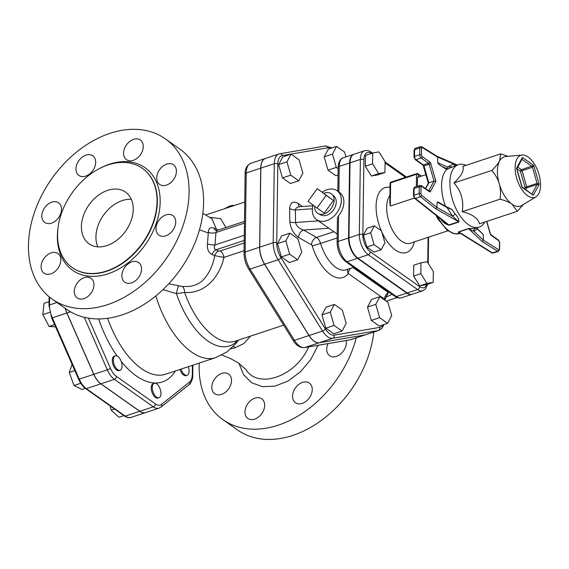 <?xml version="1.0" encoding="UTF-8"?>
<svg xmlns="http://www.w3.org/2000/svg" width="569" height="569" viewBox="0 0 569 569"><rect width="100%" height="100%" fill="white"/><g stroke="black" fill="none" stroke-linecap="round" stroke-linejoin="round"><path stroke-width="0.85" d="M202.87 213.325L211.896 218.759L216.505 229.257L214.1 228.169C210.494 226.853 208.574 228.247 208.339 232.344L207.45 243.945C206.888 248.959 208.46 252.508 212.152 254.592L214.712 255.652C212.77 266.37 208.482 274.891 201.846 281.221C198.119 284.251 193.702 286.001 188.595 286.477L182.172 286.492L169.213 283.888M165.344 138.864L179.868 149.121A98.088 69.809 125.2 0 1 180.323 269.514A98.088 69.809 125.2 0 1 66.722 309.38L52.192 299.123A98.088 69.809 125.2 0 1 28.45 245.573A98.088 69.809 125.2 0 1 78.437 150.579A98.088 69.809 125.2 0 1 165.344 138.864A98.088 69.809 125.2 0 1 165.792 259.258A98.088 69.809 125.2 0 1 52.192 299.123M308.683 346.898C295.908 376.315 258.354 389.765 245.73 369.402L238.624 363.065L230.424 358.484L221.839 355.042M230.893 348.797L234.961 347.801L243.93 343.484L250.509 336.115M356.265 337.858A98.088 69.809 125.2 0 1 222.884 419.638A98.088 69.809 125.2 0 1 199.143 366.087A98.088 69.809 125.2 0 1 199.235 363.079M346.222 340.504A12.027 8.556 125.2 0 1 346.4 342.616A12.027 8.556 125.2 0 1 340.276 354.259A12.027 8.556 125.2 0 1 329.622 355.696A12.027 8.556 125.2 0 1 326.713 349.131A12.027 8.556 125.2 0 1 328.029 343.605M214.591 393.62A12.027 8.556 125.2 0 1 214.733 378.869A12.027 8.556 125.2 0 1 228.596 374.075A12.027 8.556 125.2 0 1 228.646 388.826A12.027 8.556 125.2 0 1 214.726 393.72A12.027 8.556 125.2 0 1 214.591 393.62M254.663 419.14A12.027 8.556 125.2 0 1 247.878 418.464A12.027 8.556 125.2 0 1 247.821 403.706A12.027 8.556 125.2 0 1 261.747 398.819A12.027 8.556 125.2 0 1 263.888 409.545A12.027 8.556 125.2 0 1 254.663 419.14M309.259 398.016A12.027 8.556 125.2 0 1 295.467 402.717A12.027 8.556 125.2 0 1 295.411 387.958A12.027 8.556 125.2 0 1 309.337 383.072A12.027 8.556 125.2 0 1 309.259 398.016M222.884 419.638L237.415 429.894A98.088 69.809 -54.8 0 0 320.482 421.053A98.088 69.809 -54.8 0 0 373.769 332.068M57.569 234.428A60.755 43.237 -54.8 0 0 72.277 267.594A60.755 43.237 -54.8 0 0 142.634 242.906A60.755 43.237 -54.8 0 0 142.357 168.339A60.755 43.237 -54.8 0 0 88.529 175.593A60.755 43.237 -54.8 0 0 57.569 234.428M75.983 168.865A12.027 8.556 -54.8 0 0 78.892 175.43A12.027 8.556 -54.8 0 0 92.818 170.544A12.027 8.556 -54.8 0 0 92.761 155.785A12.027 8.556 -54.8 0 0 82.107 157.222A12.027 8.556 -54.8 0 0 75.983 168.865M123.573 153.118A12.027 8.556 -54.8 0 0 126.489 159.683A12.027 8.556 -54.8 0 0 140.415 154.796A12.027 8.556 -54.8 0 0 140.358 140.038A12.027 8.556 -54.8 0 0 129.704 141.475A12.027 8.556 -54.8 0 0 123.573 153.118M156.731 177.862A12.027 8.556 -54.8 0 0 159.64 184.427A12.027 8.556 -54.8 0 0 173.566 179.541A12.027 8.556 -54.8 0 0 173.509 164.782A12.027 8.556 -54.8 0 0 162.855 166.219A12.027 8.556 -54.8 0 0 156.731 177.862M156.02 228.617A12.027 8.556 -54.8 0 0 158.929 235.182A12.027 8.556 -54.8 0 0 172.855 230.289A12.027 8.556 -54.8 0 0 172.798 215.537A12.027 8.556 -54.8 0 0 162.144 216.974A12.027 8.556 -54.8 0 0 156.02 228.617M41.829 215.886A12.027 8.556 -54.8 0 0 44.738 222.451A12.027 8.556 -54.8 0 0 58.664 217.564A12.027 8.556 -54.8 0 0 58.607 202.806A12.027 8.556 -54.8 0 0 47.952 204.243A12.027 8.556 -54.8 0 0 41.829 215.886M43.898 273.106A12.027 8.556 -54.8 0 0 44.033 273.198A12.027 8.556 -54.8 0 0 57.953 268.312A12.027 8.556 -54.8 0 0 57.903 253.554A12.027 8.556 -54.8 0 0 44.041 258.354A12.027 8.556 -54.8 0 0 43.898 273.106M83.97 298.625A12.027 8.556 -54.8 0 0 93.195 289.031A12.027 8.556 -54.8 0 0 91.054 278.305A12.027 8.556 -54.8 0 0 77.128 283.191A12.027 8.556 -54.8 0 0 77.185 297.95A12.027 8.556 -54.8 0 0 83.97 298.625M138.566 277.501A12.027 8.556 -54.8 0 0 138.644 262.558A12.027 8.556 -54.8 0 0 124.718 267.444A12.027 8.556 -54.8 0 0 124.775 282.203A12.027 8.556 -54.8 0 0 138.566 277.501M182.172 286.492A7.596 3.542 -86.2 0 1 184.612 292.43C204.648 294.109 219.627 277.117 223.937 257.401L244.073 250.744M81.41 226.54A31.644 22.518 125.2 0 1 97.534 195.9A31.644 22.518 125.2 0 1 125.564 192.116A31.644 22.518 125.2 0 1 125.713 230.957A31.644 22.518 125.2 0 1 89.07 243.817A31.644 22.518 125.2 0 1 81.41 226.54M131.347 199.349A31.644 22.518 -54.8 0 0 95.933 236.796A31.644 22.518 -54.8 0 0 97.811 246.846M224.165 208.844L229.065 206.355C232.003 205.331 233.461 205.082 233.432 205.615M317.246 188.659L333.441 200.459L324.238 213.126L316.976 207.998L326.179 195.331L317.246 188.659L308.042 201.326L316.976 207.998M333.441 200.459L326.179 195.331M323.839 193.318A11.899 8.464 125.2 0 1 331.855 194.242A11.899 8.464 125.2 0 1 334.11 200.231A11.899 8.464 125.2 0 1 328.477 211.412A11.899 8.464 125.2 0 1 318.199 213.595A11.899 8.464 125.2 0 1 314.643 206.263M331.855 194.242L334.074 196.298A11.494 8.179 125.2 0 1 336.251 202.087A11.494 8.179 125.2 0 1 330.802 212.884A11.494 8.179 125.2 0 1 320.873 214.997L318.199 213.595M397.141 297.573L386.266 301.172M433.18 282.373L425.925 284.77L419.68 285.837L413.578 276.05L413.734 265.204L420.989 262.807L420.832 273.653L426.935 283.433L433.18 282.373L433.336 271.52L427.234 261.74L420.989 262.807M413.578 276.05L420.832 273.653M419.68 285.837L426.935 283.433M381.209 249.684L373.954 252.088L366.827 247.053L363.392 235.146L367.09 228.269L374.345 225.865L370.647 232.742L374.082 244.656L381.209 249.684L384.907 242.807L381.472 230.9L374.345 225.865M366.827 247.053L374.082 244.656M363.392 235.146L370.647 232.742M384.921 172.542L385.078 161.696L378.975 151.909L372.731 152.976L372.574 163.822L378.677 173.602L384.921 172.542L377.667 174.939L371.422 176.006L378.677 173.602M371.422 176.006L365.319 166.219L372.574 163.822M365.319 166.219L365.476 155.373L372.731 152.976M342.054 331.058L333.761 333.804L325.795 328.178L321.962 314.863L330.248 312.118L334.088 325.432L342.054 331.058L346.187 323.37L342.346 310.062L334.38 304.436L330.248 312.118M325.795 328.178L334.088 325.432M321.962 314.863L326.087 307.182L334.38 304.436M297.63 259.798L289.337 262.537L281.371 256.911L277.537 243.603L281.662 235.915L289.955 233.169L285.823 240.858L289.664 254.172L297.63 259.798L301.762 252.11L297.921 238.795L289.955 233.169M277.537 243.603L285.823 240.858M281.371 256.911L289.664 254.172M298.732 180.778L290.446 183.524L282.473 177.898L278.639 164.583L282.772 156.902L291.058 154.156L286.932 161.845L290.766 175.152L298.732 180.778L302.864 173.09L299.031 159.782L291.058 154.156M282.473 177.898L290.766 175.152M278.639 164.583L286.932 161.845M345.959 156.895L344.558 152.03L336.585 146.404L332.46 154.092L336.293 167.4L338.135 168.701M336.293 167.4L328 170.145L335.973 175.771L338.05 175.081M328 170.145L324.166 156.831L332.46 154.092M324.166 156.831L328.299 149.149L336.585 146.404M387.581 323.306L379.295 326.051L371.322 320.425L379.615 317.68L387.581 323.306L391.714 315.617L387.873 302.31L379.907 296.684L375.775 304.365L379.615 317.68M371.322 320.425L367.489 307.111L375.775 304.365M367.489 307.111L371.621 299.422L379.907 296.684M153.602 383.641A7.596 3.841 71.7 0 0 153.21 392.375A7.596 3.841 71.7 0 0 159.007 397.717A7.596 3.841 71.7 0 0 160.266 389.303A7.596 3.841 71.7 0 0 154.235 383.3A7.596 3.841 71.7 0 0 153.602 383.641M159.007 397.717L157.969 398.058A7.596 3.841 -108.3 0 1 152.172 392.717A7.596 3.841 -108.3 0 1 152.57 383.983A7.596 3.841 -108.3 0 1 153.196 383.641L154.235 383.3M117.797 356.4A7.596 3.841 71.7 0 0 115.322 355.824A7.596 3.841 71.7 0 0 114.056 364.238A7.596 3.841 71.7 0 0 120.087 370.241A7.596 3.841 71.7 0 0 121.894 364.011A7.596 3.841 71.7 0 0 117.797 356.4M120.087 370.241L119.056 370.583A7.596 3.841 -108.3 0 1 113.018 364.58A7.596 3.841 -108.3 0 1 114.284 356.166L115.322 355.824M181.02 369.11A7.596 3.841 71.7 0 0 187.109 375.277A7.596 3.841 71.7 0 0 188.311 366.692M187.109 375.277L186.07 375.618A7.596 3.841 -108.3 0 1 179.982 369.452M114.504 408.99L111.111 410.107L110.215 405.953M123.921 415.64L118.992 417.269L111.111 410.107M85.3 388.357L81.9 389.481L73.977 385.49L69.262 372.446L72.107 364.409M74.831 370.604L69.262 372.446M80.755 383.25L73.977 385.49M54.61 324.593L49.041 326.435L42.824 314.593L44.033 303.305L49.048 301.648M55.641 326.926L49.041 326.435M49.795 312.281L42.824 314.593M145.486 412.625A17.504 8.855 -108.3 0 1 145.429 412.646A17.504 8.855 -108.3 0 1 139.718 411.309L100.805 383.833A17.504 8.855 -108.3 0 1 93.764 374.345L66.836 313.05A17.504 8.855 -108.3 0 1 65.143 308.263M84.24 317.282L107.342 369.85A17.504 8.855 71.7 0 0 114.383 379.345L153.296 406.821A17.504 8.855 71.7 0 0 159.007 408.151L145.536 412.61A17.504 8.855 -108.3 0 1 139.825 411.273L100.912 383.805A17.504 8.855 -108.3 0 1 93.871 374.31L66.936 313.014A17.504 8.855 -108.3 0 1 65.286 308.362M425.854 174.662L417.511 177.421L417.39 186.262M414.317 198.097L390.291 206.049L389.815 201.924L390.078 183.332A1.266 0.619 0.8 0 1 390.619 182.841A1.266 0.64 -108.3 0 1 390.946 182.151A1.266 1.266 0 0 0 390.078 183.332M418.251 177.179L418.286 174.434A1.266 0.903 -54.8 0 0 417.98 173.744A1.266 1.266 0 0 0 416.857 173.573A1.266 0.64 71.7 0 0 416.529 174.263A1.266 0.619 0.8 0 1 418.286 174.434L420.925 176.29M417.269 173.673A1.266 0.64 71.7 0 0 416.857 173.573L390.946 182.151M516.922 168.701L520.4 171.155L522.079 170.707A1.266 0.64 71.7 0 0 521.453 169.711A1.266 0.903 -54.8 0 0 520.4 171.155L525.045 187.272A1.266 0.982 -151.7 0 0 526.702 187.926A1.266 0.64 71.7 0 0 526.723 186.817L525.045 187.272L524.39 188.503M525.841 189.527L526.702 187.926L537.072 184.498L539.163 184.342L537.086 183.389L526.723 186.817L522.079 170.707L532.442 167.279L533.708 165.423L521.453 169.711L517.769 167.108M522.271 187.002L521.951 186.568L521.972 187.265L522.271 187.002L533.295 195.259L531.951 193.837M521.809 159.59L522.385 157.428L522.1 159.043M516.887 169.021L521.944 186.547M540.55 185.323A22.148 11.209 -108.3 0 1 535.998 196.817A22.148 11.209 -108.3 0 1 517.2 179.868A22.148 11.209 -108.3 0 1 522.178 155.053A22.148 11.209 -108.3 0 1 540.55 185.323M372.467 153.061L371.123 152.108C368.94 150.557 366.735 150.102 364.501 150.757L354.138 154.185A15.896 8.044 71.7 0 0 350.013 162.834L348.968 237.849A15.896 8.044 71.7 0 0 357.894 258.17L407.198 292.985A15.896 8.044 71.7 0 0 412.39 294.194L422.753 290.766A15.896 8.044 71.7 0 1 417.561 289.55A2.532 1.799 -54.8 0 0 419.666 286.655L370.362 251.847A13.364 6.764 -108.3 0 1 362.851 234.762L363.904 159.747A13.364 6.764 -108.3 0 1 371.55 153.367M457.298 165.024L453.429 163.908L447.632 167.016L452.639 166.873L446.736 169.477L441.921 166.482L446.765 168.566A1.266 0.811 -66.7 0 0 447.632 167.016L437.717 162.748L437.597 157.094L437.17 156.333M441.921 166.482C439.389 164.839 437.988 163.595 437.717 162.748M437.17 202.009L447.063 207.593L452.696 216.298L458.678 221.718L448.898 224.954L415.334 198.439L420.512 196.725L435.868 208.851L436.892 207.386L437.17 202.009L438.678 202.344L446.793 206.924A1.266 0.74 119.4 0 1 447.063 207.593L452.042 209.577L448.287 207.571M483.23 234.528L477.021 228.276A1.266 1.031 133.3 0 1 477.306 228.937L483.23 234.528L483.351 240.182L482.277 241.619L497.662 251.199L492.484 252.913L458.834 231.974A2.532 1.28 71.7 0 0 458.557 231.839C457.96 233.134 458.735 233.567 460.883 233.141M476.594 227.963L477.306 228.937L473.885 231.263A2.532 2.354 77.5 0 1 475.435 228.325L468.33 228.603L458.557 231.839M460.207 233.198L458.834 231.974L468.614 228.738A2.532 1.28 71.7 0 0 468.33 228.603M482.277 241.619L468.614 228.738L473.885 231.263L483.351 240.182L498.679 249.72A1.266 0.932 -58.1 0 1 497.662 251.199A2.532 1.28 71.7 0 0 498.408 251.334L499.61 249.464A1.266 0.619 -179.2 0 0 499.376 249.101A1.266 0.64 -108.3 0 1 498.679 249.72M466.011 165.337A32.91 16.65 71.7 0 0 458.429 164.654A32.91 16.65 71.7 0 0 449.88 182.564A32.91 16.65 71.7 0 0 459.603 215.089A32.91 16.65 71.7 0 0 479.105 227.138L475.435 228.325M413.542 189.008L413.45 195.757A1.266 0.619 0.8 0 1 413.99 195.259L414.083 188.517A2.532 1.28 -108.3 0 1 414.737 187.137L413.542 189.008A1.266 0.619 0.8 0 1 414.083 188.517L419.268 186.803L419.168 193.545A2.532 1.28 71.7 0 0 420.512 196.725A1.266 0.868 128.3 0 0 421.608 195.309L436.892 207.386L452.696 216.298A2.532 0.661 141.7 0 1 455.285 214.1L452.042 209.577M435.868 208.851L458.678 221.718A2.532 1.28 -108.3 0 1 458.955 221.988C459.105 219.62 457.881 216.995 455.285 214.1M440.733 218.916C442.604 222.18 445.42 224.278 449.183 225.217A2.532 1.28 -108.3 0 0 448.898 224.954L445.655 222.884M437.248 156.375L421.906 146.823A1.266 0.932 121.9 0 1 422.269 147.556L437.597 157.094L453.429 163.908A2.532 1.963 -104.9 0 0 455.691 165.558M452.639 166.873L458.429 164.654M479.105 227.138A32.91 16.65 71.7 0 0 484.781 222.059M446.736 169.477A32.91 16.65 71.7 0 0 441.587 185.302A32.91 16.65 71.7 0 0 445.477 206.184M425.456 188.51L428.386 183.069L434.019 181.034L428.677 190.779M421.608 195.309A1.266 0.64 -108.3 0 1 420.932 193.716L421.024 186.966A1.266 0.64 -108.3 0 1 421.771 186.376L429.182 191.611A2.532 1.28 71.7 0 0 430.456 191.397L435.89 181.283L434.019 181.034L429.168 164.221L430.84 163.765A2.532 1.28 71.7 0 0 429.602 161.774L422.184 156.539A1.266 0.64 -108.3 0 1 421.473 154.924L421.572 148.175A1.266 0.64 -108.3 0 1 422.269 147.556M522.178 155.053L505.663 156.546A25.946 13.13 71.7 0 0 499.554 161.055A25.946 13.13 71.7 0 0 499.241 183.716A25.946 13.13 71.7 0 0 511.979 204.143A25.946 13.13 71.7 0 0 521.851 205.466L535.998 196.817M523.352 204.548L517.285 211.305L511.979 204.143C509.347 202.265 505.386 200.601 500.094 199.164C500.827 193.289 500.542 188.14 499.241 183.716C497.982 179.271 495.507 174.847 491.815 170.437C495.62 166.738 498.202 163.609 499.554 161.055L500.727 153.85L508.017 156.333M517.285 211.305L479.461 223.823C478.159 218.311 472.426 214.264 462.263 211.682C463.934 200.644 461.175 191.063 453.984 182.955C461.381 175.963 464.354 170.437 462.896 166.368L500.727 153.85M453.984 182.955L491.815 170.437M462.263 211.682L500.094 199.164M265.41 158.459A17.817 9.019 71.7 0 0 265.36 158.474A17.817 9.019 71.7 0 0 260.73 168.168L259.628 247.188A17.817 9.019 71.7 0 0 264.549 264.272L308.974 335.532A17.817 9.019 71.7 0 0 319.202 342.751L364.729 334.999A17.817 9.019 71.7 0 0 365.405 334.835A17.817 9.019 71.7 0 0 365.454 334.814M244.179 242.927L243.539 243.24L244.172 243.603M243.539 243.24L220.26 250.943L218.66 250.943L215.957 249.812C214.179 249.066 213.844 247.451 214.94 244.99L215.978 232.522L217.109 230.438L215.9 230.545A6.33 4.182 113 0 1 214.1 228.169M220.26 250.943A6.33 3.201 -108.3 0 1 223.937 257.401L214.712 255.652A6.33 4.225 -66.5 0 1 218.66 250.943M244.215 240.467L215.957 249.812A6.33 4.075 -68.1 0 0 212.152 254.592M244.286 235.274L214.94 244.99A6.33 1.415 8 0 1 207.45 243.945M244.457 223.098L215.978 232.522A6.33 3.186 0.3 0 1 208.339 232.344M217.045 230.459A6.33 4.332 114.8 0 1 216.505 229.257L218.276 230.054M225.893 227.536L220.63 218.631L209.741 217.365M353.932 154.256A15.896 8.044 71.7 0 0 353.726 154.32A15.896 8.044 71.7 0 0 349.601 162.969L348.548 237.991A15.896 8.044 71.7 0 0 357.481 258.305L406.785 293.12L396.422 296.549A2.532 1.799 125.2 0 1 394.993 296.406C397.169 297.964 399.381 298.412 401.607 297.758A15.896 8.044 -108.3 0 1 396.422 296.549L347.111 261.74A15.896 8.044 -108.3 0 1 338.185 241.42A2.532 1.23 -179.2 0 0 337.111 242.408L337.445 218.055L338.548 215.758A17.717 12.61 125.2 0 0 339.601 192.521L337.061 190.729A17.717 12.61 -54.8 0 0 322.246 192.187M406.785 293.12A15.896 8.044 71.7 0 0 411.97 294.329A15.896 8.044 71.7 0 0 412.176 294.258M350.483 268.369A6.33 4.502 -54.8 0 0 348.292 273.54L384.509 299.109A6.33 4.502 -54.8 0 1 388.364 292.537L384.964 299.827A2.532 1.23 -179.2 0 0 384.509 299.109L384.495 299.92M325.134 146.062A2.532 2.176 80.3 0 1 325.411 145.991L279.884 153.744A2.532 2.176 80.3 0 0 279.607 153.815A17.817 9.019 71.7 0 0 278.938 153.979L265.46 158.438A17.817 9.019 71.7 0 0 260.837 168.132L259.727 247.152A17.817 9.019 71.7 0 0 264.656 264.236L309.081 335.497A17.817 9.019 71.7 0 0 319.309 342.723L364.836 334.963A17.817 9.019 71.7 0 0 365.504 334.8L378.982 330.34A17.817 9.019 71.7 0 1 378.307 330.511A2.532 2.176 -99.7 0 0 379.679 327.395L334.152 335.148A15.285 7.738 -108.3 0 1 325.376 328.953L280.951 257.693A15.285 7.738 -108.3 0 1 276.726 243.034L277.828 164.014A15.285 7.738 -108.3 0 1 282.38 155.55L327.908 147.798A15.285 7.738 -108.3 0 1 330.902 148.281M353.747 267.288L346.151 269.798A31.644 16.01 -108.3 0 1 320.582 243.447L312.274 245.9A37.967 19.211 71.7 0 0 348.292 273.54A6.33 5.157 37.2 0 1 347.773 269.265M337.168 237.956L320.582 243.447A7.596 3.841 71.7 0 0 316.542 237.458L303.583 230.047A6.33 4.758 -60.2 0 0 298.64 237.486L311.606 244.898A1.266 0.64 -108.3 0 1 312.274 245.9M313.078 205.089A17.717 12.61 -54.8 0 0 312.331 210.004A17.717 12.61 -54.8 0 0 316.62 219.677L328.925 228.24L303.583 230.047C299.017 228.496 296.335 225.978 295.546 222.486A6.33 2.39 -4.5 0 1 289.827 221.846C290.802 228.873 293.739 234.087 298.64 237.486M318.299 220.864L295.546 222.486L295.375 209.968A6.33 3.336 3 0 1 289.621 208.339L289.827 221.846M299.479 206.725A6.33 4.502 125.2 0 1 298.348 203.602C293.348 200.708 290.439 202.287 289.621 208.339M312.395 208.759L295.375 209.968C295.731 208.055 297.146 206.967 299.614 206.718L312.9 205.772M391.863 294.201A17.084 12.162 125.2 0 1 385.661 296.869M328.925 228.24L337.225 234.079M316.62 219.677A17.717 12.61 -54.8 0 0 337.14 212.472A17.717 12.61 -54.8 0 0 337.061 190.729M234.961 347.801A10.128 4.524 69.7 0 0 233.56 346.208M162.926 289.649L176.426 293.632L184.612 292.43A64.546 32.661 71.7 0 0 235.132 341.201L283.639 325.148M178.787 285.958A7.596 0.939 -78.9 0 0 176.426 293.632A67.263 34.033 71.7 0 0 237.806 340.319M199.499 229.805L208.332 233.006M238.909 363.257L243.553 374.672L251.69 382.773L262.601 386.721L275.232 386.074L288.341 380.881L300.596 371.678L310.838 359.416L318.085 345.298M58.074 227.486A62.775 44.674 -54.8 0 0 57.362 236.007A62.775 44.674 -54.8 0 0 111.261 272.622A62.775 44.674 -54.8 0 0 159.861 195.188A62.775 44.674 -54.8 0 0 99.81 168.381M142.499 168.438A60.755 43.237 125.2 0 1 142.648 168.545A60.755 43.237 125.2 0 1 142.926 243.112A60.755 43.237 125.2 0 1 72.569 267.8A60.755 43.237 125.2 0 1 72.419 267.7M229.279 207.152L229.065 206.355M139.718 411.309L125.208 416.11A1.266 0.903 125.2 0 1 124.497 416.039C127.015 417.667 129.156 418.137 130.92 417.447A17.504 8.855 -108.3 0 1 125.208 416.11L86.296 388.634A1.266 0.903 125.2 0 1 85.585 388.563L124.497 416.039M100.805 383.833L86.296 388.634A17.504 8.855 -108.3 0 1 79.255 379.146L78.622 379.239C80.485 383.421 82.804 386.536 85.585 388.563M93.764 374.345L79.255 379.146L52.327 317.851L51.687 317.943L78.622 379.239M66.836 313.05L52.327 317.851A17.504 8.855 -108.3 0 1 49.531 304.97A1.266 0.619 -179.2 0 0 48.991 305.468L51.687 317.943M56.985 302.502L49.531 304.97L49.638 297.196M93.871 374.31L107.342 369.85A2.532 0.398 -23.7 0 0 110.464 368.328L88.408 318.128M100.912 383.805L114.383 379.345A2.532 1.799 -54.8 0 0 116.489 376.443A14.972 7.575 -108.3 0 1 110.464 368.328M139.825 411.273L153.296 406.821A2.532 1.799 -54.8 0 0 155.401 403.919L116.489 376.443M159.007 408.151L161.034 407.048A2.532 2.148 -128.6 0 0 161.532 404.381A14.972 7.575 -108.3 0 1 155.401 403.919M161.034 407.048L189.136 384.608A2.532 2.148 -128.6 0 0 189.633 381.941L161.532 404.381M189.136 384.608C190.188 384.672 193.218 378.591 192.735 375.199A2.532 1.23 -179.2 0 0 192.279 374.48A14.972 7.575 -108.3 0 1 189.633 381.941M192.4 365.341L192.279 374.48M66.936 313.014L70.542 311.826M98.679 318.925A80.371 40.669 71.7 0 0 117.107 355.995M121.218 361.443A80.371 40.669 71.7 0 0 175.401 370.967M155.821 295.916A74.041 37.469 71.7 0 0 215.672 357.638L165.565 374.217A74.041 37.469 -108.3 0 1 107.619 318.291M447.981 230.765L410.27 243.248A26.579 13.45 -108.3 0 1 394.516 233.525A26.579 13.45 -108.3 0 1 386.664 207.244A26.579 13.45 -108.3 0 1 389.907 195.48M390.291 206.049L390.619 182.841L416.529 174.263L416.352 186.604M390.021 187.414A34.176 17.29 71.7 0 0 376.088 206.227A34.176 17.29 71.7 0 0 381.266 230.751M381.749 231.86A34.176 17.29 71.7 0 0 414.367 241.889M426.85 284.464A13.364 6.764 -108.3 0 1 419.666 286.655M428.101 237.351L427.746 262.565M385.057 162.898L405.505 177.329M532.015 193.887A1.266 0.64 71.7 0 0 532.072 193.801L537.072 184.498A1.266 0.64 71.7 0 0 537.086 183.389L532.442 167.279A1.266 0.64 71.7 0 0 531.816 166.276L522.171 159.469A1.266 0.64 71.7 0 0 521.929 159.363M539.163 184.342L533.708 165.423L522.385 157.428L516.517 168.353L521.972 187.265L533.295 195.259L539.163 184.342M363.904 159.747A2.532 1.23 -179.2 0 0 360.376 159.405L359.331 234.421A2.532 1.23 0.8 0 1 362.851 234.762M348.968 237.849L359.331 234.421A15.896 8.044 71.7 0 0 368.257 254.741A2.532 1.799 -54.8 0 0 370.362 251.847M357.894 258.17L368.257 254.741L417.561 289.55L407.198 292.985M371.123 152.108A2.532 1.799 125.2 0 1 371.728 153.303M364.501 150.757A15.896 8.044 71.7 0 0 360.376 159.405L350.013 162.834M446.765 168.566L448.109 169.021M491.787 252.856L493.231 253.049A2.532 1.28 -108.3 0 1 492.484 252.913A1.266 0.932 121.9 0 1 491.787 252.856L460.278 233.247M449.183 225.217L458.955 221.988M413.45 195.757L414.602 198.353A1.266 0.868 -51.7 0 0 415.334 198.439A2.532 1.28 -108.3 0 1 413.99 195.259L419.168 193.545A1.266 0.619 -179.2 0 1 420.932 193.716M435.875 215.16L437.924 219.022L446.978 230.011L452.853 233.326L454.937 233.838L459.93 233.482A32.91 16.65 -108.3 0 1 437.554 216.49M425.662 188.652L428.834 182.749L423.983 165.935L423.407 166.176L428.315 183.197M429.602 161.774A1.266 0.903 -54.8 0 1 428.549 163.218L423.364 164.939L415.953 159.704L421.131 157.99L428.549 163.218A1.266 0.64 -108.3 0 1 429.168 164.221L423.983 165.935A1.266 0.64 71.7 0 0 423.364 164.939A1.266 0.903 125.2 0 1 422.653 164.868L423.407 166.176M413.99 156.959A1.266 0.619 -179.2 0 1 414.531 156.468L414.623 149.718L419.808 148.004L419.716 154.754L414.531 156.468A2.532 1.28 -108.3 0 0 415.953 159.704A1.266 0.903 125.2 0 1 415.235 159.633L413.99 156.959L414.083 150.216A1.266 0.619 -179.2 0 1 414.623 149.718A2.532 1.28 -108.3 0 1 415.285 148.338L414.083 150.216M415.285 148.338L420.463 146.624A2.532 1.28 71.7 0 0 419.808 148.004A1.266 0.619 0.8 0 1 421.572 148.175M421.473 154.924A1.266 0.619 0.8 0 0 419.716 154.754A2.532 1.28 71.7 0 0 421.131 157.99A1.266 0.903 -54.8 0 0 422.184 156.539M430.456 191.397A1.266 0.982 -151.7 0 0 428.798 190.743A1.266 0.64 -108.3 0 1 428.741 190.828M414.737 187.137L419.922 185.423A2.532 1.28 71.7 0 0 419.268 186.803A1.266 0.619 -179.2 0 1 421.024 186.966M421.771 186.376A1.266 0.903 -54.8 0 0 421.465 185.686L428.877 190.921A1.266 0.903 -54.8 0 1 429.182 191.611M435.89 181.283L430.84 163.765M499.61 249.464L499.703 242.714A1.266 0.619 -179.2 0 0 499.475 242.358L499.376 249.101M499.703 242.714L498.458 240.047A1.266 0.903 125.2 0 1 498.764 240.737A1.266 0.64 -108.3 0 1 499.475 242.358M498.458 240.047L491.04 234.812A1.266 0.903 125.2 0 1 491.353 235.502L498.764 240.737M491.04 234.812L490.108 233.51A2.532 1.28 71.7 0 0 491.353 235.502M486.63 221.448L490.108 233.51M245.139 173.965A2.532 1.23 0.8 0 1 246.221 172.969A17.817 9.019 -108.3 0 1 250.851 163.275C246.839 165.344 244.933 168.901 245.139 173.965L244.037 252.977C244.08 258.603 245.616 263.952 248.646 269.009A2.532 0.946 148.1 0 0 250.04 269.073A17.817 9.019 -108.3 0 1 245.118 251.989A2.532 1.23 -179.2 0 0 244.037 252.977M364.729 334.999L350.219 339.8A2.532 2.176 80.3 0 1 349.949 339.871L350.895 339.636A17.817 9.019 -108.3 0 1 350.219 339.8L304.692 347.552A2.532 2.176 80.3 0 1 304.422 347.623L349.949 339.871M319.202 342.751L304.692 347.552A17.817 9.019 -108.3 0 1 294.465 340.333A2.532 0.946 148.1 0 1 293.071 340.276C296.236 345.461 300.019 347.908 304.422 347.623M308.974 335.532L294.465 340.333L250.04 269.073L264.549 264.272M259.628 247.188L245.118 251.989L246.221 172.969L260.73 168.168M338.875 192.009L339.231 166.397A2.532 1.23 -179.2 0 0 338.157 167.393C337.694 164.811 340.106 158.09 343.363 157.748A15.896 8.044 -108.3 0 0 339.231 166.397L349.601 162.969M357.481 258.305L347.111 261.74A2.532 1.799 125.2 0 1 345.689 261.598L394.993 296.406M348.548 237.991L338.185 241.42L338.548 215.758M331.983 147.926L325.411 145.991A2.532 2.176 80.3 0 1 327.908 147.798M260.837 168.132L274.308 163.68A17.817 9.019 71.7 0 1 278.938 153.979L279.884 153.744A2.532 2.176 80.3 0 1 282.38 155.55M259.727 247.152L273.205 242.693L274.308 163.68A2.532 1.23 0.8 0 1 277.828 164.014M264.656 264.236L278.127 259.777A17.817 9.019 71.7 0 1 273.205 242.693A2.532 1.23 0.8 0 1 276.726 243.034M309.081 335.497L322.552 331.044L278.127 259.777A2.532 0.946 -31.9 0 0 280.951 257.693M319.309 342.723L332.78 338.263A17.817 9.019 71.7 0 1 322.552 331.044A2.532 0.946 -31.9 0 0 325.376 328.953M364.836 334.963L378.307 330.511L332.78 338.263A2.532 2.176 -99.7 0 0 334.152 335.148M382.923 324.849A15.285 7.738 -108.3 0 1 379.679 327.395M388.364 292.537L352.965 267.544M333.754 231.761L316.542 237.458A6.33 4.758 -60.2 0 0 311.606 244.898M302.466 206.511L298.348 203.602M169.164 283.874L168.751 283.775M48.991 305.468L49.119 296.762M145.429 412.646L130.92 417.447M192.735 375.199L192.877 365.184M421.38 176.141L417.98 173.744M516.944 168.644L522.114 159.021M427.653 284.201L425.562 288.846L422.753 290.766M428.208 263.298L428.571 237.195M406.422 177.03L385.071 161.959M446.793 206.924L448.422 207.614M477.021 228.276L476.815 227.671M457.334 165.017L437.212 156.347M414.602 198.353L445.669 222.899M459.93 233.482L460.406 233.326M422.653 164.868L415.235 159.633M419.922 185.423L421.465 185.686M420.463 146.624L421.906 146.823M490.286 233.503L486.794 221.391M493.231 253.049L498.408 251.334M293.071 340.276L248.646 269.009M265.36 158.474L250.851 163.275M244.478 221.384L217.109 230.438M205.736 214.947L244.748 202.038M337.822 191.262L338.157 167.393M337.111 242.408C337.424 250.609 340.283 257.003 345.689 261.598M411.97 294.329L401.607 297.758M353.726 154.32L343.363 157.748M384.004 324.486L381.998 328.292L378.982 330.34M384.957 300.247L384.964 299.827M238.454 340.106L235.794 343.669L226.775 352.062L215.672 357.638M365.405 334.835L350.895 339.636"/></g></svg>
